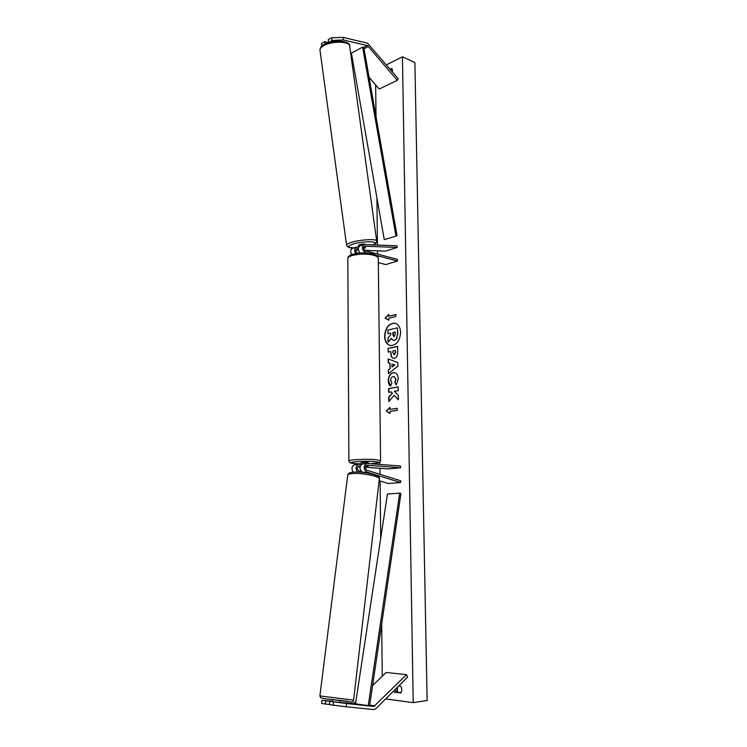 <?xml version="1.0" encoding="UTF-8"?>
<svg xmlns="http://www.w3.org/2000/svg" width="747" height="747" viewBox="0 0 747 747"><rect width="100%" height="100%" fill="white"/><g stroke="black" fill="none" stroke-linecap="round" stroke-linejoin="round"><path stroke-width="1.12" d="M363.612 247.612L365.713 247.705L363.64 248.555L365.713 247.705L363.621 247.528M355.712 253.532C354.087 250.618 354.274 248.471 356.272 247.089L358.747 247.033M351.65 254.634C350.166 251.758 350.399 249.675 352.351 248.387L352.472 248.349M357.496 253.261C355.619 251.702 355.404 250.189 356.842 248.714L358.327 248.686M355.899 250.03L358.457 250.124M364.583 250.348L385.555 251.123L397.236 247.434L397.002 245.791L363.994 244.54C361.492 247.276 361.959 249.918 365.386 252.467L367.683 253.084M378.337 262.645L385.732 264.578L397.441 261.03L397.413 259.414L365.367 250.805C363.369 249.321 363.107 247.78 364.564 246.183L397.236 247.434M397.441 261.03L376.357 255.399M360.129 245.819L360.007 245.856C357.794 247.64 357.813 250.021 360.063 253M367.505 43.186L398.151 78.64L397.264 80.321L367.533 45.632L343.396 39.974L331.957 40.413L331.593 37.78L343.032 37.35L367.505 43.186M321.836 46.015L321.49 43.447L324.73 41.627L325.048 43.933M369.074 77.286L379.224 89.024L397.264 80.321M351.137 56.539L352.257 57.836M329.212 42.383L331.957 40.413M328.661 42.252L328.297 39.628L331.593 37.78M328.699 42.532L324.73 41.627M343.032 37.35L343.396 39.974M329.744 701.396L329.343 704.636L346.113 706.765L346.496 703.515L329.744 701.396L340.034 702.507L340.24 700.733M346.113 706.765L373.902 709.613L376.077 708.445L407.573 677.156L406.508 674.653L373.873 706.457L346.496 703.515M336.001 702.077L353.088 703.525L355.833 701.713M322.013 700.266L321.612 703.478L325.29 704.029L325.692 700.807L322.013 700.266L332.48 701.265M372.604 685.531L386.152 672.459L406.508 674.653M332.452 701.545L325.692 700.807M333.489 701.937L333.097 705.187M329.371 704.458L325.29 704.029M354.685 464.737L354.638 464.746C351.753 466.137 351.249 468.621 353.116 472.188M361.203 464.457L358.737 464.317C355.731 465.904 355.311 468.481 357.486 472.057M360.231 466.165L358.933 466.1C356.917 467.547 356.907 469.2 358.905 471.04L360.596 471.562M379.121 480.694L388.309 483.505L400.56 482.506L366.768 472.02C363.331 468.836 363.35 465.979 366.805 463.476L400.523 465.997L400.551 467.743L367.01 465.269C364.984 466.735 364.975 468.397 366.982 470.255L400.747 480.788L400.56 482.506M400.551 467.743L388.337 468.92L365.46 467.267M360.045 466.875L357.906 466.716M365.965 465.904L368.346 466.137L365.656 466.455L368.346 466.137L365.937 465.951M362.444 472.375C359.158 469.116 359.214 466.296 362.631 463.906L362.678 463.906M368.318 463.551L368.308 462.57L367.197 462.337L361.193 462.617L361.203 464.055M365.264 244.446L365.246 244.353C364.331 243.849 362.379 243.97 359.391 244.708L358.476 245.287M358.476 245.259L358.663 246.631M400.625 332.48C400.327 327.317 398.412 324.217 394.883 323.18C388.832 323.292 385.405 327.625 384.593 336.187C384.873 341.416 386.825 344.544 390.438 345.562C396.433 345.375 399.822 341.024 400.625 332.48M395.004 323.208C389.01 323.423 385.611 327.765 384.826 336.234C385.107 341.388 387.011 344.507 390.56 345.581M401.13 692.572L394.211 692.17L393.632 691.012M395.994 691.927L395.088 689.565M390.513 386.087C389.159 385.191 388.421 383.342 388.281 380.54C388.449 376.292 390.065 373.687 393.127 372.697L394.444 372.669C396.769 373.183 398.048 375.246 398.272 378.841L396.33 384.938L394.733 382.408L395.826 379.252L393.949 376.507L393.202 376.525C391.643 376.955 390.802 378.178 390.69 380.204L391.895 383.024L390.513 386.087M394.379 358.317L393.352 358.355C391.727 357.916 390.886 356.235 390.84 353.322L390.812 351.501L388.104 352.08L388.057 348.41L397.591 346.337L397.675 352.061C397.656 355.609 396.564 357.701 394.379 358.317M394.145 395.35L398.384 399.794L398.319 395.331L394.323 391.335L398.244 390.653L398.188 386.89L388.58 388.599L388.627 392.324L391.101 391.895L392.194 393.071L388.692 397.068L388.748 401.559L394.145 395.35L398.384 399.57M392.567 72.039L391.802 68.453L390.205 69.247M386.47 64.84L402.437 56.809L414.884 62.533L427.135 700.574L413.212 702.628L402.437 56.809M382.259 676.212L381.68 624.053M380.718 538.195L380.083 480.993M380.008 474.317L379.943 468.313M379.896 464.429L379.878 462.169M377.552 254.083L377.515 250.824M377.45 244.96L376.927 197.946M376.012 116.588L375.666 84.906M385.667 698.921L413.212 702.628M398.721 685.951L400.747 686.204C402.073 688.631 402.11 690.9 400.85 693.011L394.211 692.17M388.739 316.28L388.72 314.319L385.107 318.166L388.795 320.202L388.767 318.241L395.873 316.476L395.845 314.506L388.739 316.28L395.845 314.618M390.027 413.502L386.264 411.027L389.943 407.404L389.971 409.431L397.208 408.301L397.245 410.346L389.999 411.466L390.027 413.502M390.009 368.486L389.934 363.322L388.244 362.725L388.197 358.924L397.843 362.622L397.899 366.189L388.384 373.724L388.337 369.784L390.251 368.523L389.934 363.322M392.539 69.592L391.101 70.311M394.313 340.371L393.277 340.408L391.316 338.307L388.057 342.21L388.001 337.989L390.83 334.665L390.812 333.059L387.945 333.732L387.898 330.081L397.423 327.83L397.516 334.114L396.536 338.69L394.556 340.417L393.398 340.427M397.423 327.83L397.749 334.161L396.536 338.69M396.769 338.736L394.556 340.417M390.812 333.162L387.945 333.732M391.4 338.54L388.057 342.21M388.72 314.618L385.34 318.213L388.795 320.118M390.018 413.371L386.264 411.027M386.507 411.055L389.943 407.666M397.208 408.376L389.971 409.431M391.101 391.895L392.436 393.109L388.935 397.105L388.982 401.279M398.198 386.974L388.823 388.636L388.87 392.278M393.949 354.676L395.434 352.248L395.406 350.511L392.875 351.053L392.903 352.799L394.444 354.694L395.677 352.295L395.406 350.511M393.473 358.373C391.932 357.869 391.129 356.198 391.073 353.359L390.812 351.501M388.347 352.024L388.057 348.41M388.3 348.457L397.591 346.431M390.569 385.956L388.524 380.578C388.692 376.339 390.308 373.724 393.37 372.734L394.565 372.688M396.452 384.789L394.733 382.408M394.976 382.445L396.069 379.289L394.071 376.525M391.998 364.041L392.035 367.02L394.724 365.003L391.998 364.041L394.724 365.003M394.967 365.04L392.035 367.02M390.177 363.359L388.244 362.725M388.487 362.762L388.431 359.018M388.627 373.537L388.337 369.784M388.58 369.821L390.251 368.523M394.071 336.71L395.2 334.46L395.172 332.051L392.875 332.583L392.913 335.001L394.071 336.71M395.172 332.154L393.118 332.63L393.846 336.738M360.95 471.189L360.521 472.207L360.614 471.422M332.499 701.153L332.667 699.78M384.266 239.628L351.426 53.112L362.612 47.145L363.789 47.332L397.059 235.791L384.266 239.628L397.059 235.791M362.612 47.145L395.91 235.809M355.516 703.814L369.597 705.896L400.934 493.58L399.72 493.123L387.45 494L355.516 703.814L368.262 705.654L399.72 493.123M369.597 705.896L368.262 705.654M356.496 248.91L357.299 248.648M364.228 246.379L365.022 246.118M364.069 252.888L365.386 252.467M350.819 54.251L351.557 53.859M363.789 47.332L367.197 45.52M351.015 55.698L351.809 55.278M364.041 48.779L368.504 46.407M354.554 702.955L355.628 703.104M369.709 705.121L374.957 705.868M353.088 703.525L373.491 706.457M358.719 466.137L359.186 466.091M362.762 472.403L366.768 472.02M366.786 465.316L367.253 465.269M380.578 460.61L378.29 258.509C378.327 257.229 376.749 256.146 373.565 255.259C364.751 252.673 347.523 254.886 347.822 258.499L347.822 258.761M370.353 463.7C379.831 463.065 381.203 462.356 374.462 461.571C361.511 460.488 341.388 462.664 355.227 463.598L361.203 463.84L355.086 463.598L349.643 462.449L348.896 460.88C348.606 459.676 366.534 458.826 375.685 459.638L380.578 460.694C378.141 463.289 384.033 462.122 370.419 463.71M348.896 460.964L347.822 258.499C347.42 253.336 363.733 251.552 372.818 253.952C376.563 255.082 378.384 256.52 378.29 258.266M346.571 245.249L319.959 50.068C320.211 47.556 321.593 45.679 324.077 44.437C333.106 39.021 350.941 40.786 349.699 46.174C350.035 41.188 331.799 40.805 323.656 45.707C321.145 47.145 319.912 48.602 319.959 50.068L319.996 50.366M372.753 244.764C382.697 241.113 362.668 240.674 352.052 244.39C346.804 246.454 347.448 247.602 353.994 247.845M353.863 247.883C349.913 248.265 347.476 247.332 346.552 245.109C346.608 244.372 347.943 243.55 350.567 242.644C359.102 239.6 377.403 238.526 376.703 241.066C376.946 242.542 375.685 243.774 372.93 244.773M397.068 692.058L397.002 687.651M325.244 698.781L347.514 701.256M353.583 700.135L319.875 695.924L347.747 475.055C347.99 474.336 349.381 473.85 351.93 473.598C361.1 472.515 380.783 476.511 379.308 479.107L353.583 700.135C353.331 701.713 352.332 702.292 350.595 701.881L325.197 698.772L320.65 697.81L319.875 695.924M347.719 475.232L347.747 475.055C348.093 473.337 349.867 472.384 353.06 472.188C363.117 471.31 381.586 474.999 379.327 478.93M352.351 248.387L356.272 247.089M360.007 245.856L363.994 244.54M354.638 464.746L358.737 464.317M362.631 463.906L366.805 463.476M349.699 46.174L376.684 240.926M397.441 692.114L397.376 687.287"/></g></svg>
